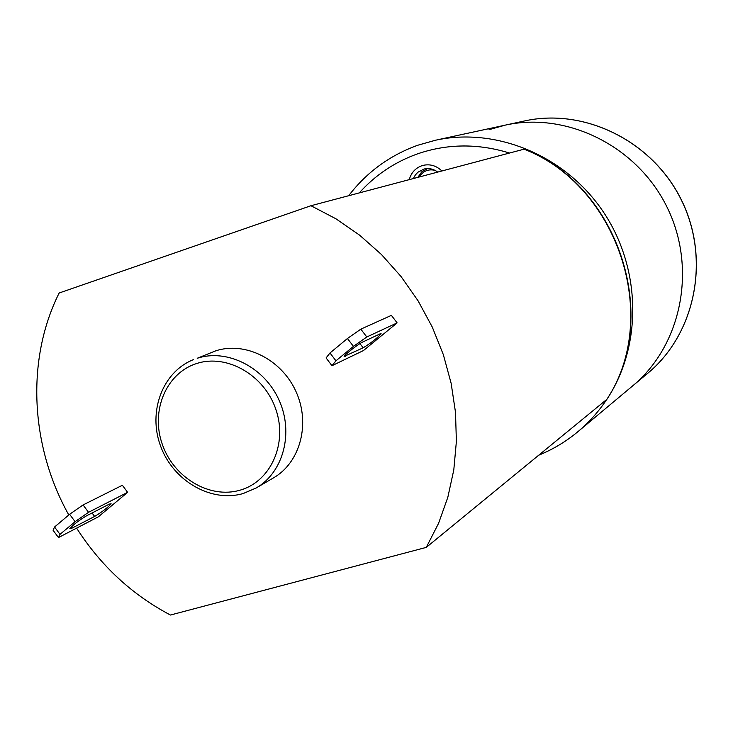 <?xml version="1.0" encoding="UTF-8"?>
<svg xmlns="http://www.w3.org/2000/svg" width="733" height="733" viewBox="0 0 733 733"><rect width="100%" height="100%" fill="white"/><g stroke="black" fill="none" stroke-linecap="round" stroke-linejoin="round"><path stroke-width="1.1" d="M489.003 129.695L505.074 125.169C566.976 111.379 637.408 146.151 667.186 207.448C697.294 268.59 681.498 345.527 632.616 385.934C681.498 345.527 697.294 268.59 667.186 207.448C637.408 146.151 566.976 111.379 505.074 125.169L524.434 120.972C584.549 107.595 652.773 141.167 681.553 200.421C710.653 259.509 695.278 333.982 647.807 373.216C695.342 333.909 710.698 259.436 681.617 200.384C652.856 141.176 584.65 107.586 524.434 120.972M437.683 172.081C433.478 168.92 428.924 167.903 424.004 169.039L417.865 172.246L415.263 175.095L413.385 178.531M409.252 179.631C411.176 172.823 415.29 168.224 421.612 165.814L423.179 165.346C430.207 163.835 436.437 165.713 441.862 170.972M68.801 514.978C30.3 446.278 25.811 359.619 59.153 293.008L310.957 205.726L335.98 218.819L359.601 235.156L381.417 254.479L401.024 276.497L418.076 300.823L432.268 327.046L443.355 354.699L451.143 383.322L455.505 412.386L456.384 441.413L453.8 469.88L447.817 497.331L438.581 523.307L426.285 547.386L170.45 615.033C132.096 594.811 100.815 565.849 76.608 528.126M193.448 359.637C162.634 371.759 147.599 411.671 160.664 446.296C173.327 481.059 211.26 502.838 243.09 493.556L256.22 487.967L273.501 477.879C300.283 462.541 310.71 423.527 295.967 391.495C281.527 359.317 245.079 341.157 215.704 350.85L197.195 358.281C227.056 348.432 264.182 367.013 278.943 399.87C293.997 432.589 283.442 472.382 256.22 487.967L243.457 493.428M331.976 365.712L363.467 350.548L397.121 322.877L391.395 315.364L360.828 329.154L347.451 338.499L329.997 352.976L335.943 360.819L331.976 365.712L326.075 357.933L329.997 352.976M60.005 534.366L58.475 537.564L98.405 516.783L127.624 492.338L122.374 485.264L83.076 504.945L69.626 514.282L54.563 527L60.005 534.366L75.087 521.676L69.626 514.282M310.957 205.726L524.278 149.12C618.478 185.559 661.496 317.004 607.006 399.164L606.832 399.366C661.267 317.591 618.203 185.568 524.031 149.156M426.285 547.386L606.832 399.366M335.943 360.819L353.434 346.379L347.451 338.499M397.121 322.877L366.793 336.988L353.434 346.379M380.161 333.827L381.151 333.799C376.918 338.389 370.925 343.053 363.174 347.809L344.134 356.403C344.528 354.754 358.675 343.768 362.569 342.091L380.161 333.827M54.563 527L53.078 530.252L58.475 537.564M127.624 492.338L88.528 512.303L75.087 521.676M109.354 504.093L111.132 503.809C107.687 507.667 102.18 511.872 94.63 516.426L71.807 528.246L69.846 528.566C73.428 524.581 79.072 520.283 86.769 515.684L109.354 504.093M88.528 512.303L83.076 504.945M366.793 336.988L360.828 329.154M419.331 176.955C423.042 171.036 428.255 168.837 434.981 170.34M417.856 177.349L421.777 171.815L427.568 168.572M538.828 455.12C553.021 449.366 566.078 441.532 577.998 431.609C589.03 422.364 598.623 411.634 606.759 399.421M607.996 397.533C642.438 344.29 640.972 267.563 603.103 211.553C565.308 155.469 496.058 126.937 435.484 140.232L417.801 145.235M509.49 153.023C478.035 143.366 447.405 143.641 417.608 153.838C394.821 161.975 375.378 174.995 359.298 192.898M239.966 490.194C209.528 499.155 173.483 477.467 162.213 444.042C150.503 410.755 166.217 373.079 196.6 363.55C226.809 353.517 264.402 374.994 275.892 409.49C287.831 443.841 270.559 481.737 239.966 490.194M92.065 512.963L94.63 516.426M71.009 527.174L71.807 528.246M359.958 343.585L363.174 347.809M344.684 355.642L345.243 356.375M538.709 455.211C552.957 449.43 566.05 441.559 577.998 431.609L647.807 373.216M505.074 125.169L435.484 140.232L417.645 145.281C389.672 155.414 366.683 172.228 348.679 195.711"/></g></svg>
